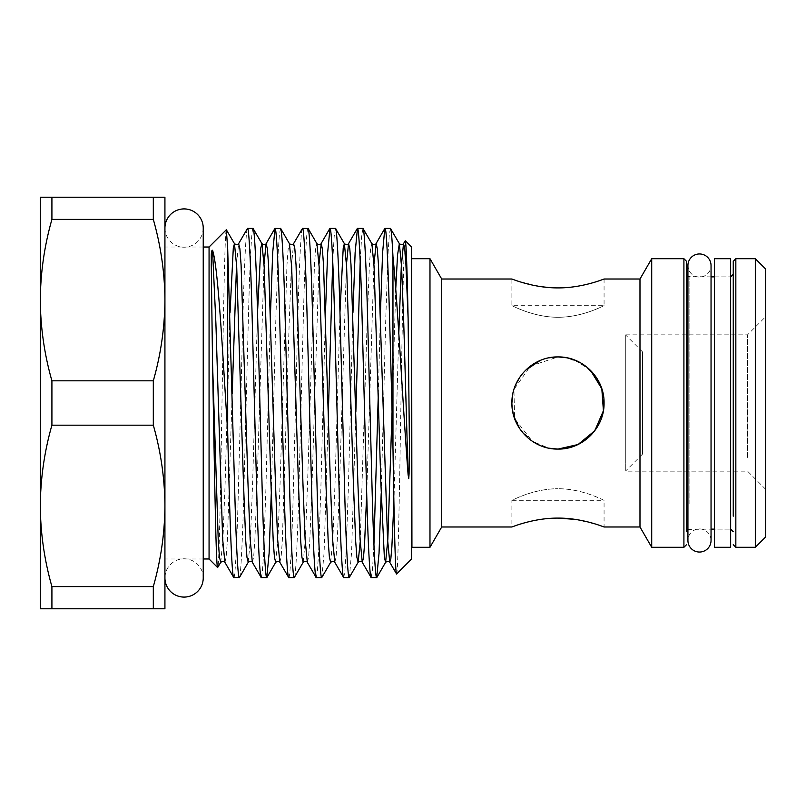 <?xml version="1.0" encoding="UTF-8"?>
<svg xmlns="http://www.w3.org/2000/svg" width="806" height="806" viewBox="0 0 806 806"><rect width="100%" height="100%" fill="white"/><g stroke="black" fill="none" stroke-linecap="round" stroke-linejoin="round"><path stroke-width="0.6" stroke-dasharray="4.03 3.02" d="M711.043 540.483A11.556 11.556 0 0 0 699.487 528.927A11.556 11.556 0 0 0 687.931 540.483L687.931 265.517A11.556 11.556 0 0 0 699.487 277.073A11.556 11.556 0 0 0 711.043 265.517M164.928 228.068A19.153 19.153 0 0 0 184.08 247.21A19.153 19.153 0 0 0 203.233 228.068L203.233 577.932A19.153 19.153 0 0 0 184.08 558.79A19.153 19.153 0 0 0 164.928 577.932L164.928 228.068L164.928 577.932M714.418 276.881L730.649 276.881L730.649 529.119L730.649 276.881L730.649 529.119L730.649 276.881L714.418 276.881L714.418 529.119L730.649 529.119L714.418 529.119L714.418 276.881M714.418 258.706L714.418 547.294M730.649 258.706L730.649 547.294M642.483 351.829L642.483 454.171L642.483 351.829L625.738 335.095L625.738 470.906L625.738 335.095M642.483 454.171L625.738 470.906M575.615 519.437L596.218 524.283L604.067 526.983L604.067 500.325C604.359 500.758 582.929 488.658 557.984 488.728C583.03 488.678 604.389 500.788 604.067 500.325L511.891 500.325C511.639 500.768 532.917 488.678 557.984 488.728C532.917 488.678 511.598 500.778 511.891 500.325L511.891 526.983M765.7 334.057L765.7 489.333L765.7 334.057M747.525 457.435L747.525 334.843L747.525 457.435M733.248 471.157L733.248 334.843M733.248 300.205L733.248 505.795M686.51 274.282L686.51 505.795M411.937 547.294L411.937 258.706M429.981 547.294L429.981 258.706M441.708 526.983L441.708 279.017M557.984 518.097C533.098 517.956 511.457 527.295 511.891 526.983C511.467 527.295 533.139 517.956 557.984 518.097M639.984 526.983L639.984 279.017M651.711 547.294L651.711 258.706M755.313 547.294L755.313 258.706M765.7 536.917L765.7 269.083M411.594 287.913L411.594 547.103L411.594 287.913M390.436 228.39L389.348 234.133L388.139 251.784L385.852 315.69L381.188 493.635M371.193 577.61L372.503 569.469L373.944 544.735M378.306 393.912L380.442 312.365M362.952 228.39L361.652 236.531L360.201 261.265M355.849 412.088L351.597 552.312L349.371 577.469M343.719 577.61L344.807 571.867L346.006 554.216L348.303 490.31L352.968 312.365M335.477 228.39L334.168 236.531L332.727 261.265M328.364 412.088L324.123 552.312L321.896 577.469M316.244 577.61L317.322 571.867L318.531 554.216L320.818 490.31L325.483 312.365M307.993 228.39C306.683 226.667 304.728 263.935 303.419 315.69L298.835 490.31C297.525 542.065 295.57 579.333 294.261 577.61M288.76 577.61C290.069 579.333 292.024 542.065 293.344 490.31L297.918 315.69C299.228 263.935 301.192 226.667 302.502 228.39M280.518 228.39L279.43 234.133L278.221 251.784L275.934 315.69L271.269 493.635M261.285 577.61L262.363 571.867L263.572 554.216L265.859 490.31L270.534 312.365M253.034 228.39C251.724 226.667 249.769 263.935 248.46 315.69L243.875 490.31C242.566 542.065 240.611 579.333 239.301 577.61M233.8 577.61C235.11 579.333 237.065 542.065 238.385 490.31L242.959 315.69C244.278 263.935 246.233 226.667 247.543 228.39M203.233 247.019L164.928 247.019L164.928 558.981L164.928 247.019M203.233 558.981L164.928 558.981M557.984 287.903C582.859 288.044 604.51 278.705 604.067 279.017C604.5 278.705 582.829 288.044 557.984 287.903L548.926 287.551M557.984 317.272C583.04 317.322 604.349 305.232 604.067 305.675C604.349 305.222 583.06 317.322 557.984 317.272C583.04 317.322 604.349 305.232 604.067 305.675C604.349 305.222 583.06 317.322 557.984 317.272C532.947 317.322 511.598 305.222 511.891 305.675C511.598 305.232 533.018 317.342 557.984 317.272C532.947 317.322 511.598 305.222 511.891 305.675C511.598 305.232 533.018 317.342 557.984 317.272M590.476 370.317L575.544 360.393M567.041 357.814L557.984 356.917C583.02 356.595 604.369 377.974 604.067 402.97C604.369 428.127 582.94 449.405 557.984 449.083L574.658 445.96L588.944 437.134L599.11 423.805L603.845 407.564L602.374 390.618L594.949 375.475L582.688 364.09L567.051 357.814M625.738 457.435L625.738 334.843L625.738 457.435M557.984 449.083C532.927 449.385 511.619 428.067 511.891 403.03C511.619 377.933 532.907 356.605 557.984 356.917L530.459 366.035L513.926 389.459L514.651 418.687L532.303 441.275M548.886 357.824L540.101 360.524M525.391 370.417L519.709 377.329M515.457 385.228L512.807 393.902M511.891 402.99L513.865 416.349M519.729 428.701L532.343 441.295L548.916 448.186M540.211 445.527L548.866 448.176M604.067 279.017L604.067 305.675L511.891 305.675L511.891 279.017L519.749 281.717L540.352 286.563M153.311 608.772L40.3 608.772L40.3 505.886C40.522 533.29 44.39 560.2 51.916 586.597L153.311 586.597C160.847 560.15 164.716 533.25 164.928 505.886C164.716 478.482 160.837 451.572 153.311 425.175L51.916 425.175C44.38 451.622 40.512 478.522 40.3 505.886L40.3 300.114C40.522 327.518 44.39 354.428 51.916 380.825L153.311 380.825C160.847 354.378 164.716 327.478 164.928 300.114C164.716 272.71 160.837 245.8 153.311 219.403L51.916 219.403C44.38 245.85 40.512 272.75 40.3 300.114L40.3 197.228L164.928 197.228L164.928 608.772L153.311 608.772L153.311 586.597M153.311 219.403L153.311 197.228M153.311 425.175L153.311 380.825M51.916 197.228L51.916 219.403M51.916 380.825L51.916 425.175M51.916 586.597L51.916 608.772M411.594 247.019L411.594 558.981M209.066 247.019L209.066 558.981M226.345 229.75C224.934 228.894 223.494 309.262 222.043 399.635C220.582 489.766 219.121 571.394 217.63 567.545M396.582 573.993C397.993 574.94 399.444 495.499 400.884 406.536C402.345 317.383 403.806 236.974 405.297 240.722M733.248 261.295L733.248 516.172M686.51 516.172L686.51 261.295M686.51 531.718L686.51 300.205M735.838 547.294L735.838 258.706M689.1 503.73L689.1 276.881L689.1 503.73M683.911 258.706L683.911 547.294M220.743 562.316L222.96 539.194L225.146 482.734L230.053 312.365M248.218 562.316L250.434 539.194L252.621 482.734L257.527 312.365M275.692 562.316L277.919 539.194L280.095 482.734L286.966 264.892L288.175 248.782L289.435 243.684M303.177 562.316L305.393 539.194L307.58 482.734L314.451 264.892L315.65 248.782L316.919 243.684M330.651 562.316L332.878 539.194L335.054 482.734L339.971 312.365M360.201 541.813L367.113 323.266L369.41 264.892L370.609 248.782L371.878 243.684M392.048 412.088L395.776 288.427M224.884 562.316L226.143 557.218L227.352 541.108L232.188 393.912M236.551 264.187L238.616 243.684M252.359 562.316L253.618 557.218L254.827 541.108L257.114 482.734L264.025 264.187M279.843 562.316L281.103 557.218L282.312 541.108L289.173 323.266L291.359 266.806L293.575 243.684M307.318 562.316L308.577 557.218L309.786 541.108L312.073 482.734L318.985 264.187M334.802 562.316L336.062 557.218L337.261 541.108L339.558 482.734L346.469 264.187M366.71 493.635L373.944 264.187M393.902 502.299L398.789 333.855M687.931 529.401L711.043 529.119L711.043 276.881L687.931 276.599M625.738 334.843L747.525 334.843L765.7 316.667M765.7 489.333L747.525 471.157L625.738 471.157"/><path stroke-width="1.21" d="M699.487 253.961A11.556 11.556 0 0 0 687.931 265.517L687.931 540.483A11.556 11.556 0 0 0 699.487 552.039A11.556 11.556 0 0 0 711.043 540.483L711.043 265.517A11.556 11.556 0 0 0 699.487 253.961M164.928 577.932L164.928 577.932A19.153 19.153 0 0 0 184.08 597.085A19.153 19.153 0 0 0 203.233 577.932L203.233 228.068A19.153 19.153 0 0 0 184.08 208.915A19.153 19.153 0 0 0 164.928 228.068L164.928 228.068M714.418 547.294L714.418 258.706L730.649 258.706L730.649 547.294L714.418 547.294M733.248 516.172L733.248 261.295L735.838 258.706L735.838 547.294L733.248 544.705M733.248 505.795L733.248 471.157M733.248 334.843L733.248 300.205M686.51 300.205L686.51 274.282L687.931 276.599M604.067 279.017L639.984 279.017L651.711 258.706L651.711 547.294L683.911 547.294L683.911 258.706L686.51 261.295L686.51 516.172M411.594 258.897L411.937 547.294L429.981 547.294L429.981 258.706L441.708 279.017L441.708 526.983L429.981 547.294M548.916 448.186L557.984 449.083C533.098 449.536 511.457 427.845 511.891 403.02C511.467 378.074 533.139 356.474 557.984 356.917C582.869 356.484 604.52 378.125 604.067 403.02C604.5 427.895 582.788 449.557 557.984 449.083L577.952 444.539M557.984 518.097C533.098 517.956 511.457 527.295 511.891 526.983C511.467 527.295 533.139 517.956 557.984 518.097C582.869 517.966 604.52 527.305 604.067 526.983C604.5 527.295 582.788 517.946 557.984 518.097L575.615 519.437M639.984 279.017L639.984 526.983L651.711 547.294M755.313 547.294L765.7 536.917L765.7 269.083L755.313 258.706L755.313 547.294L735.838 547.294M392.965 447.129C394.063 521.391 395.414 576.401 396.582 573.993L411.594 558.981L411.594 247.019L405.297 240.722C406.214 243.271 407.151 269.144 408.108 318.33L409.408 443.26L409.085 473.686L408.753 478.613L408.108 474.815C402.708 403.735 397.801 304.366 392.965 256.6C392.028 237.689 391.192 228.289 390.436 228.39L384.936 228.39C387.646 225.559 390.154 339.255 392.965 447.129L392.965 256.6M373.944 264.187L376.19 243.533L377.279 248.782L378.488 264.892L387.535 539.194L389.761 562.316L396.582 573.993M395.776 288.427L397.549 254.867L399.353 243.684L390.436 228.39M381.188 493.635L379.032 553.369L376.694 577.61C375.384 579.333 373.43 542.065 372.11 490.31L367.536 315.69C366.216 263.935 364.262 226.667 362.952 228.39L357.461 228.39C358.771 226.667 360.725 263.935 362.035 315.69L366.619 490.31C367.929 542.065 369.883 579.333 371.193 577.61L362.277 562.316L363.446 558.044L364.544 544.393L366.71 493.635M380.442 312.365L382.608 252.631L384.774 228.531L376.019 243.684C375.384 245.014 374.004 245.014 371.878 243.684L362.952 228.39M376.694 577.61L371.193 577.61M339.971 312.365L343.225 247.956L344.394 243.684L346.62 266.806L353.381 482.734L355.668 541.108L356.877 557.218L358.136 562.316L349.21 577.61C347.9 579.333 345.945 542.065 344.636 490.31L340.051 315.69C338.742 263.935 336.787 226.667 335.477 228.39L329.976 228.39C331.296 226.667 333.251 263.935 334.561 315.69L339.135 490.31C340.454 542.065 342.409 579.333 343.719 577.61L334.802 562.316C334.168 560.986 332.787 560.986 330.651 562.316L329.392 557.218L328.193 541.108L325.896 482.734L319.136 266.806L316.919 243.684L308.154 228.531L302.502 228.39C303.812 226.667 305.766 263.935 307.076 315.69L311.66 490.31C312.97 542.065 314.924 579.333 316.244 577.61L307.318 562.316C306.683 560.986 305.303 560.986 303.177 562.316L301.918 557.218L300.709 541.108L298.421 482.734L291.661 266.806L289.435 243.684L280.679 228.531L275.017 228.39C276.337 226.667 278.292 263.935 279.601 315.69L284.175 490.31C285.495 542.065 287.45 579.333 288.76 577.61L279.843 562.316C279.208 560.986 277.828 560.986 275.692 562.316L274.433 557.218L273.234 541.108L270.937 482.734L264.177 266.806L261.96 243.684L260.791 247.956L257.527 312.365M346.469 264.187L348.535 243.684C347.9 245.014 346.52 245.014 344.394 243.684L335.477 228.39M349.21 577.61L343.719 577.61M330.651 562.316L321.735 577.61C320.425 579.333 318.471 542.065 317.151 490.31L312.577 315.69C311.267 263.935 309.313 226.667 307.993 228.39M321.735 577.61L316.244 577.61M303.177 562.316L294.261 577.61C292.941 579.333 290.986 542.065 289.676 490.31L285.092 315.69C283.783 263.935 281.828 226.667 280.518 228.39M294.261 577.61L288.76 577.61M271.269 493.635L269.113 553.369L266.776 577.61C265.466 579.333 263.512 542.065 262.192 490.31L257.618 315.69C256.308 263.935 254.353 226.667 253.034 228.39L247.543 228.39C248.853 226.667 250.807 263.935 252.117 315.69L256.701 490.31C258.011 542.065 259.965 579.333 261.285 577.61L252.359 562.316C251.724 560.986 250.344 560.986 248.218 562.316L246.958 557.218L245.749 541.108L243.462 482.734L236.702 266.806L234.475 243.684L233.307 247.956L230.053 312.365M264.025 264.187L266.101 243.684C265.466 245.014 264.086 245.014 261.96 243.684L253.034 228.39M266.776 577.61L261.285 577.61M373.944 544.735L378.306 393.912M360.201 261.265L355.849 412.088M352.968 312.365L355.124 252.631L357.461 228.39M332.727 261.265L328.364 412.088M325.483 312.365L327.649 252.631L329.976 228.39M307.318 562.316L305.101 539.194L302.915 482.734L296.044 264.892L294.845 248.782L293.575 243.684L302.502 228.39M270.534 312.365L272.69 252.631L275.017 228.39M248.218 562.316L239.463 577.469L233.8 577.61C231.836 579.474 229.579 512.888 227.695 432.278L227.695 249.044L226.345 229.75L234.475 243.684C236.601 245.014 237.982 245.014 238.616 243.684L239.886 248.782L241.085 264.892L247.956 482.734L250.142 539.194L252.359 562.316M238.616 243.684L247.543 228.39M217.63 567.545C215.948 569.499 214.336 461.284 212.552 363.466L218.275 541.108L219.474 557.218L220.743 562.316L217.63 567.545L209.066 558.981L209.066 247.019L226.345 229.75M212.552 363.466L211.263 264.65C211.525 258.786 210.668 250.142 212.552 250.263C218.235 267.088 222.486 351.164 227.695 432.278M209.066 247.019L203.233 247.019M209.066 558.981L203.233 558.981M557.984 287.903C582.859 288.044 604.51 278.705 604.067 279.017C604.5 278.705 582.829 288.044 557.984 287.903C533.098 288.034 511.447 278.695 511.891 279.017C511.467 278.705 533.179 288.054 557.984 287.903M578.214 444.408L594.808 430.716L603.412 410.738L601.82 388.774L590.476 370.317M575.544 360.393L567.041 357.814M567.051 357.814L557.984 356.917L548.886 357.824M540.101 360.524L525.391 370.417M519.709 377.329L515.457 385.228M512.807 393.902L511.891 402.99M513.865 416.349L519.729 428.701M532.303 441.275L540.211 445.527M548.866 448.176L557.984 449.083M540.352 286.563L548.926 287.551M153.311 380.825L51.916 380.825C44.38 354.378 40.512 327.478 40.3 300.114C40.522 272.71 44.39 245.8 51.916 219.403L153.311 219.403C160.847 245.85 164.716 272.75 164.928 300.114C164.716 327.518 160.837 354.428 153.311 380.825L153.311 425.175C160.847 451.622 164.716 478.522 164.928 505.886C164.716 533.29 160.837 560.2 153.311 586.597L51.916 586.597C44.38 560.15 40.512 533.25 40.3 505.886C40.522 478.482 44.39 451.572 51.916 425.175L153.311 425.175M153.311 608.772L164.928 608.772L164.928 197.228L40.3 197.228L40.3 608.772L153.311 608.772L153.311 586.597M153.311 197.228L153.311 219.403M51.916 608.772L51.916 586.597M51.916 425.175L51.916 380.825M51.916 219.403L51.916 197.228M239.301 577.61C237.982 579.333 236.027 542.065 234.717 490.31L227.695 249.044M212.552 250.263L215.897 323.266L222.658 539.194L224.884 562.316L233.8 577.61M398.789 333.855L401.277 266.806L403.494 243.684L405.297 240.722M686.51 505.795L686.51 531.718L687.931 529.401M357.3 228.531L348.535 243.684L349.804 248.782L351.003 264.892L357.874 482.734L360.06 539.194L362.277 562.316C361.642 560.986 360.262 560.986 358.136 562.316L360.201 541.813M371.878 243.684L374.095 266.806L380.855 482.734L384.351 557.218L385.611 562.316L387.837 539.194L392.048 412.088M408.108 318.33L405.871 263.391L404.713 248.399L403.494 243.684C402.859 245.014 401.479 245.014 399.353 243.684L401.569 266.806L403.756 323.266L408.108 474.815M232.188 393.912L236.551 264.187M274.856 228.531L266.101 243.684L267.36 248.782L268.569 264.892L275.44 482.734L277.617 539.194L279.843 562.316M318.985 264.187L321.231 243.533L322.319 248.782L323.528 264.892L330.4 482.734L332.576 539.194L334.802 562.316M376.855 577.469L385.611 562.316C387.736 560.986 389.127 560.986 389.761 562.316L390.85 558.659L391.867 546.911L393.902 502.299M711.043 540.483L711.043 529.119L714.418 529.119M714.418 276.881L711.043 276.881L711.043 265.517M730.649 276.881L733.248 274.282M683.911 547.294L686.51 544.705M441.708 526.983L511.891 526.983M604.067 526.983L639.984 526.983M266.937 577.469L275.692 562.316M224.884 562.316C224.249 560.986 222.869 560.986 220.743 562.316M293.575 243.684C292.941 245.014 291.56 245.014 289.435 243.684M329.815 228.531L321.06 243.684C320.425 245.014 319.045 245.014 316.919 243.684M735.838 258.706L755.313 258.706M651.711 258.706L683.911 258.706M441.708 279.017L511.891 279.017M411.937 258.706L429.981 258.706M730.649 529.119L733.248 531.718"/></g></svg>
